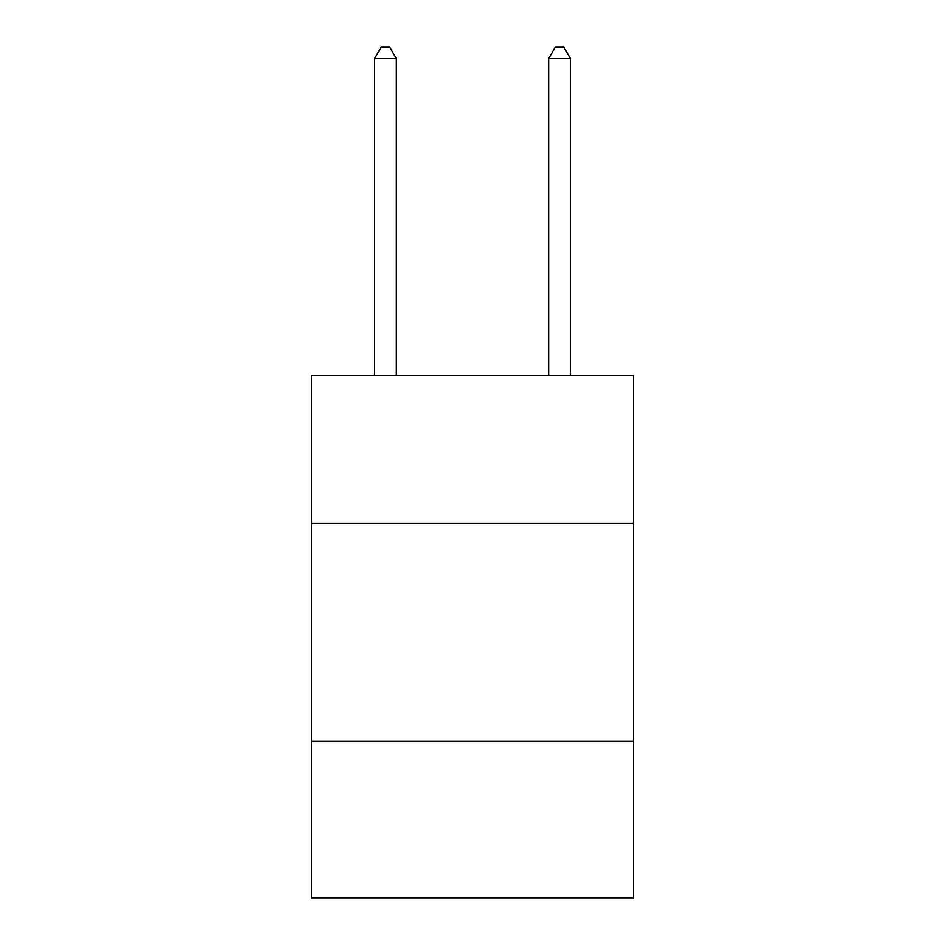 <?xml version="1.0" encoding="UTF-8"?>
<svg xmlns="http://www.w3.org/2000/svg" width="945" height="945" viewBox="0 0 945 945"><rect width="100%" height="100%" fill="white"/><g stroke="black" fill="none" stroke-linecap="round" stroke-linejoin="round"><path stroke-width="1.42" d="M633.552 523.424L633.552 375.437L311.448 375.437L311.448 523.424L633.552 523.424L633.552 897.75L311.448 897.75L311.448 523.424M633.552 741.057L311.448 741.057M396.333 375.437L396.333 58.566L374.563 58.566L374.563 375.437M374.563 58.566L381.095 47.25L389.801 47.25L396.333 58.566M570.437 375.437L570.437 58.566L548.667 58.566L548.667 375.437M548.667 58.566L555.199 47.25L563.905 47.25L570.437 58.566"/></g></svg>
